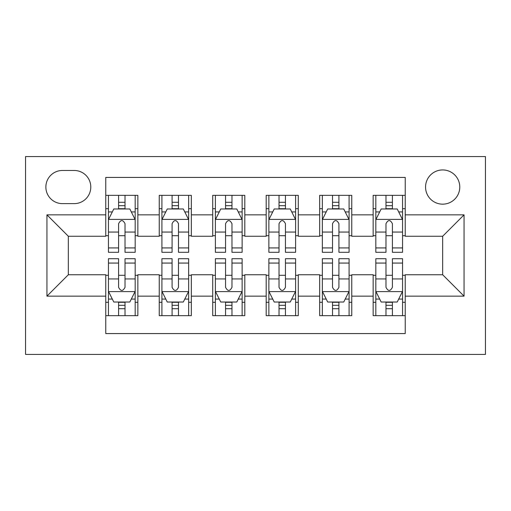 <?xml version="1.0" encoding="UTF-8"?>
<svg xmlns="http://www.w3.org/2000/svg" width="511" height="511" viewBox="0 0 511 511"><rect width="100%" height="100%" fill="white"/><g stroke="black" fill="none" stroke-linecap="round" stroke-linejoin="round"><path stroke-width="0.77" d="M442.667 169.939A17.112 17.112 0 0 0 425.554 187.052A17.112 17.112 0 0 0 442.667 204.164A17.112 17.112 0 0 0 459.779 187.052A17.112 17.112 0 0 0 442.667 169.939M25.55 354.43L485.45 354.43L485.45 156.57L25.55 156.57L25.55 354.43M405.236 195.336L373.151 195.336L373.151 214.856L351.76 214.856L351.76 236.248L373.151 236.248L373.151 214.856M351.76 214.856L351.76 195.336L319.675 195.336L319.675 214.856L298.283 214.856L298.283 236.248L319.675 236.248L319.675 214.856M298.283 214.856L298.283 195.336L266.193 195.336L266.193 214.856L244.807 214.856L244.807 236.248L266.193 236.248L266.193 214.856M244.807 214.856L244.807 195.336L212.717 195.336L212.717 214.856L191.325 214.856L191.325 236.248L212.717 236.248L212.717 214.856M191.325 214.856L191.325 195.336L159.24 195.336L159.24 236.248L137.849 236.248L137.849 195.336L105.764 195.336M105.764 315.664L137.849 315.664L137.849 274.752L159.24 274.752L159.24 315.664L191.325 315.664L191.325 274.752L212.717 274.752L212.717 296.144L191.325 296.144M212.717 296.144L212.717 315.664L244.807 315.664L244.807 274.752L266.193 274.752L266.193 296.144L244.807 296.144M266.193 296.144L266.193 315.664L298.283 315.664L298.283 274.752L319.675 274.752L319.675 296.144L298.283 296.144M319.675 296.144L319.675 315.664L351.76 315.664L351.76 274.752L373.151 274.752L373.151 296.144L351.76 296.144M62.451 203.627L74.216 203.627A16.576 16.576 0 0 0 90.792 187.052A16.576 16.576 0 0 0 74.216 170.47L62.451 170.47A16.576 16.576 0 0 0 45.869 187.052A16.576 16.576 0 0 0 62.451 203.627M405.236 214.856L405.236 177.426L105.764 177.426L105.764 236.248L68.333 236.248L68.333 274.752L105.764 274.752L105.764 333.574L405.236 333.574L405.236 274.752L442.667 274.752L442.667 236.248L405.236 236.248L405.236 214.856L464.058 214.856L464.058 296.144L405.236 296.144M105.764 296.144L46.942 296.144L46.942 214.856L105.764 214.856M373.151 296.144L373.151 315.664L405.236 315.664M105.764 208.705L108.441 208.705M118.597 208.705L125.016 208.705M135.179 208.705L137.849 208.705M105.764 235.712L108.441 235.712M118.597 235.712L125.016 235.712M135.179 235.712L137.849 235.712M105.764 275.288L108.441 275.288M118.597 275.288L125.016 275.288M135.179 275.288L137.849 275.288M105.764 302.295L108.441 302.295M118.597 302.295L125.016 302.295M135.179 302.295L137.849 302.295M159.24 235.712L161.917 235.712M172.079 235.712L178.492 235.712M188.655 235.712L191.325 235.712M159.24 208.705L161.917 208.705M172.079 208.705L178.492 208.705M188.655 208.705L191.325 208.705M159.24 275.288L161.917 275.288M172.079 275.288L178.492 275.288M188.655 275.288L191.325 275.288M159.24 302.295L161.917 302.295M172.079 302.295L178.492 302.295M188.655 302.295L191.325 302.295M212.717 275.288L215.393 275.288M225.555 275.288L231.968 275.288M242.131 275.288L244.807 275.288M212.717 302.295L215.393 302.295M225.555 302.295L231.968 302.295M242.131 302.295L244.807 302.295M212.717 208.705L215.393 208.705M225.555 208.705L231.968 208.705M242.131 208.705L244.807 208.705M212.717 235.712L215.393 235.712M225.555 235.712L231.968 235.712M242.131 235.712L244.807 235.712M266.193 275.288L268.869 275.288M279.032 275.288L285.445 275.288M295.607 275.288L298.283 275.288M266.193 302.295L268.869 302.295M279.032 302.295L285.445 302.295M295.607 302.295L298.283 302.295M266.193 208.705L268.869 208.705M279.032 208.705L285.445 208.705M295.607 208.705L298.283 208.705M266.193 235.712L268.869 235.712M279.032 235.712L285.445 235.712M295.607 235.712L298.283 235.712M319.675 275.288L322.345 275.288M332.508 275.288L338.921 275.288M349.083 275.288L351.76 275.288M319.675 302.295L322.345 302.295M332.508 302.295L338.921 302.295M349.083 302.295L351.76 302.295M319.675 208.705L322.345 208.705M332.508 208.705L338.921 208.705M349.083 208.705L351.76 208.705M319.675 235.712L322.345 235.712M332.508 235.712L338.921 235.712M349.083 235.712L351.76 235.712M373.151 275.288L375.821 275.288M385.984 275.288L392.403 275.288M402.559 275.288L405.236 275.288M373.151 302.295L375.821 302.295M385.984 302.295L392.403 302.295M402.559 302.295L405.236 302.295M373.151 208.705L375.821 208.705M385.984 208.705L392.403 208.705M402.559 208.705L405.236 208.705M373.151 235.712L375.821 235.712M385.984 235.712L392.403 235.712M402.559 235.712L405.236 235.712M68.333 236.248L46.942 214.856M68.333 274.752L46.942 296.144M464.058 214.856L442.667 236.248M464.058 296.144L442.667 274.752M125.016 202.292L118.597 202.292M135.179 247.931L125.016 247.931L125.016 252.293L135.179 252.293L135.179 219.673L129.832 208.973L113.787 208.973L108.441 219.673L108.441 252.293L118.597 252.293L118.597 247.931L108.441 247.931M108.441 219.673L108.441 195.336M135.179 219.673L135.179 195.336M118.597 208.973L118.597 195.336M125.016 195.336L125.016 208.973M125.016 247.931L125.016 223.684C122.883 219.564 120.743 219.564 118.597 223.684L118.597 247.931M118.597 308.708L125.016 308.708M108.441 263.069L118.597 263.069L118.597 258.707L108.441 258.707L108.441 291.327L113.787 302.027L129.832 302.027L135.179 291.327L135.179 258.707L125.016 258.707L125.016 263.069L135.179 263.069M135.179 291.327L135.179 315.664M108.441 291.327L108.441 315.664M125.016 302.027L125.016 315.664M118.597 315.664L118.597 302.027M118.597 263.069L118.597 287.316C120.737 291.436 122.876 291.436 125.016 287.316L125.016 263.069M178.492 202.292L172.079 202.292M188.655 247.931L178.492 247.931L178.492 252.293L188.655 252.293L188.655 219.673L183.308 208.973L167.263 208.973L161.917 219.673L161.917 252.293L172.079 252.293L172.079 247.931L161.917 247.931M161.917 219.673L161.917 195.336M188.655 219.673L188.655 195.336M172.079 208.973L172.079 195.336M178.492 195.336L178.492 208.973M178.492 247.931L178.492 223.684C176.359 219.564 174.219 219.564 172.079 223.684L172.079 247.931M231.968 202.292L225.555 202.292M242.131 247.931L231.968 247.931L231.968 252.293L242.131 252.293L242.131 219.673L236.785 208.973L220.739 208.973L215.393 219.673L215.393 252.293L225.555 252.293L225.555 247.931L215.393 247.931M215.393 219.673L215.393 195.336M242.131 219.673L242.131 195.336M225.555 208.973L225.555 195.336M231.968 195.336L231.968 208.973M231.968 247.931L231.968 223.684C229.835 219.564 227.695 219.564 225.555 223.684L225.555 247.931M285.445 202.292L279.032 202.292M295.607 247.931L285.445 247.931L285.445 252.293L295.607 252.293L295.607 219.673L290.261 208.973L274.215 208.973L268.869 219.673L268.869 252.293L279.032 252.293L279.032 247.931L268.869 247.931M268.869 219.673L268.869 195.336M295.607 219.673L295.607 195.336M279.032 208.973L279.032 195.336M285.445 195.336L285.445 208.973M285.445 247.931L285.445 223.684C283.311 219.564 281.171 219.564 279.032 223.684L279.032 247.931M338.921 202.292L332.508 202.292M349.083 247.931L338.921 247.931L338.921 252.293L349.083 252.293L349.083 219.673L343.737 208.973L327.692 208.973L322.345 219.673L322.345 252.293L332.508 252.293L332.508 247.931L322.345 247.931M322.345 219.673L322.345 195.336M349.083 219.673L349.083 195.336M332.508 208.973L332.508 195.336M338.921 195.336L338.921 208.973M338.921 247.931L338.921 223.684C336.787 219.564 334.648 219.564 332.508 223.684L332.508 247.931M172.079 308.708L178.492 308.708M161.917 263.069L172.079 263.069L172.079 258.707L161.917 258.707L161.917 291.327L167.263 302.027L183.308 302.027L188.655 291.327L188.655 258.707L178.492 258.707L178.492 263.069L188.655 263.069M188.655 291.327L188.655 315.664M161.917 291.327L161.917 315.664M178.492 302.027L178.492 315.664M172.079 315.664L172.079 302.027M172.079 263.069L172.079 287.316C174.213 291.436 176.352 291.436 178.492 287.316L178.492 263.069M225.555 308.708L231.968 308.708M215.393 263.069L225.555 263.069L225.555 258.707L215.393 258.707L215.393 291.327L220.739 302.027L236.785 302.027L242.131 291.327L242.131 258.707L231.968 258.707L231.968 263.069L242.131 263.069M242.131 291.327L242.131 315.664M215.393 291.327L215.393 315.664M231.968 302.027L231.968 315.664M225.555 315.664L225.555 302.027M225.555 263.069L225.555 287.316C227.689 291.436 229.829 291.436 231.968 287.316L231.968 263.069M279.032 308.708L285.445 308.708M268.869 263.069L279.032 263.069L279.032 258.707L268.869 258.707L268.869 291.327L274.215 302.027L290.261 302.027L295.607 291.327L295.607 258.707L285.445 258.707L285.445 263.069L295.607 263.069M295.607 291.327L295.607 315.664M268.869 291.327L268.869 315.664M285.445 302.027L285.445 315.664M279.032 315.664L279.032 302.027M279.032 263.069L279.032 287.316C281.165 291.436 283.305 291.436 285.445 287.316L285.445 263.069M332.508 308.708L338.921 308.708M322.345 263.069L332.508 263.069L332.508 258.707L322.345 258.707L322.345 291.327L327.692 302.027L343.737 302.027L349.083 291.327L349.083 258.707L338.921 258.707L338.921 263.069L349.083 263.069M349.083 291.327L349.083 315.664M322.345 291.327L322.345 315.664M338.921 302.027L338.921 315.664M332.508 315.664L332.508 302.027M332.508 263.069L332.508 287.316C334.641 291.436 336.781 291.436 338.921 287.316L338.921 263.069M392.403 202.292L385.984 202.292M402.559 247.931L392.403 247.931L392.403 252.293L402.559 252.293L402.559 219.673L397.213 208.973L381.168 208.973L375.821 219.673L375.821 252.293L385.984 252.293L385.984 247.931L375.821 247.931M375.821 219.673L375.821 195.336M402.559 219.673L402.559 195.336M385.984 208.973L385.984 195.336M392.403 195.336L392.403 208.973M392.403 247.931L392.403 223.684C390.263 219.564 388.124 219.564 385.984 223.684L385.984 247.931M385.984 308.708L392.403 308.708M375.821 263.069L385.984 263.069L385.984 258.707L375.821 258.707L375.821 291.327L381.168 302.027L397.213 302.027L402.559 291.327L402.559 258.707L392.403 258.707L392.403 263.069L402.559 263.069M402.559 291.327L402.559 315.664M375.821 291.327L375.821 315.664M392.403 302.027L392.403 315.664M385.984 315.664L385.984 302.027M385.984 263.069L385.984 287.316C388.117 291.436 390.257 291.436 392.403 287.316L392.403 263.069M159.24 296.144L137.849 296.144M159.24 214.856L137.849 214.856M135.045 219.404L108.575 219.404M108.441 211.918L112.318 211.918M131.301 211.918L135.179 211.918M118.597 232.064L108.441 232.064M135.179 232.064L125.016 232.064M125.016 205.697L118.597 205.697M108.575 291.596L135.045 291.596M135.179 299.082L131.301 299.082M112.318 299.082L108.441 299.082M125.016 278.936L135.179 278.936M108.441 278.936L118.597 278.936M118.597 305.303L125.016 305.303M188.521 219.404L162.051 219.404M161.917 211.918L165.794 211.918M184.778 211.918L188.655 211.918M172.079 232.064L161.917 232.064M188.655 232.064L178.492 232.064M178.492 205.697L172.079 205.697M241.997 219.404L215.527 219.404M215.393 211.918L219.27 211.918M238.254 211.918L242.131 211.918M225.555 232.064L215.393 232.064M242.131 232.064L231.968 232.064M231.968 205.697L225.555 205.697M295.473 219.404L269.003 219.404M268.869 211.918L272.746 211.918M291.73 211.918L295.607 211.918M279.032 232.064L268.869 232.064M295.607 232.064L285.445 232.064M285.445 205.697L279.032 205.697M348.949 219.404L322.479 219.404M322.345 211.918L326.222 211.918M345.206 211.918L349.083 211.918M332.508 232.064L322.345 232.064M349.083 232.064L338.921 232.064M338.921 205.697L332.508 205.697M162.051 291.596L188.521 291.596M188.655 299.082L184.778 299.082M165.794 299.082L161.917 299.082M178.492 278.936L188.655 278.936M161.917 278.936L172.079 278.936M172.079 305.303L178.492 305.303M215.527 291.596L241.997 291.596M242.131 299.082L238.254 299.082M219.27 299.082L215.393 299.082M231.968 278.936L242.131 278.936M215.393 278.936L225.555 278.936M225.555 305.303L231.968 305.303M269.003 291.596L295.473 291.596M295.607 299.082L291.73 299.082M272.746 299.082L268.869 299.082M285.445 278.936L295.607 278.936M268.869 278.936L279.032 278.936M279.032 305.303L285.445 305.303M322.479 291.596L348.949 291.596M349.083 299.082L345.206 299.082M326.222 299.082L322.345 299.082M338.921 278.936L349.083 278.936M322.345 278.936L332.508 278.936M332.508 305.303L338.921 305.303M402.425 219.404L375.955 219.404M375.821 211.918L379.699 211.918M398.682 211.918L402.559 211.918M385.984 232.064L375.821 232.064M402.559 232.064L392.403 232.064M392.403 205.697L385.984 205.697M375.955 291.596L402.425 291.596M402.559 299.082L398.682 299.082M379.699 299.082L375.821 299.082M392.403 278.936L402.559 278.936M375.821 278.936L385.984 278.936M385.984 305.303L392.403 305.303"/></g></svg>
